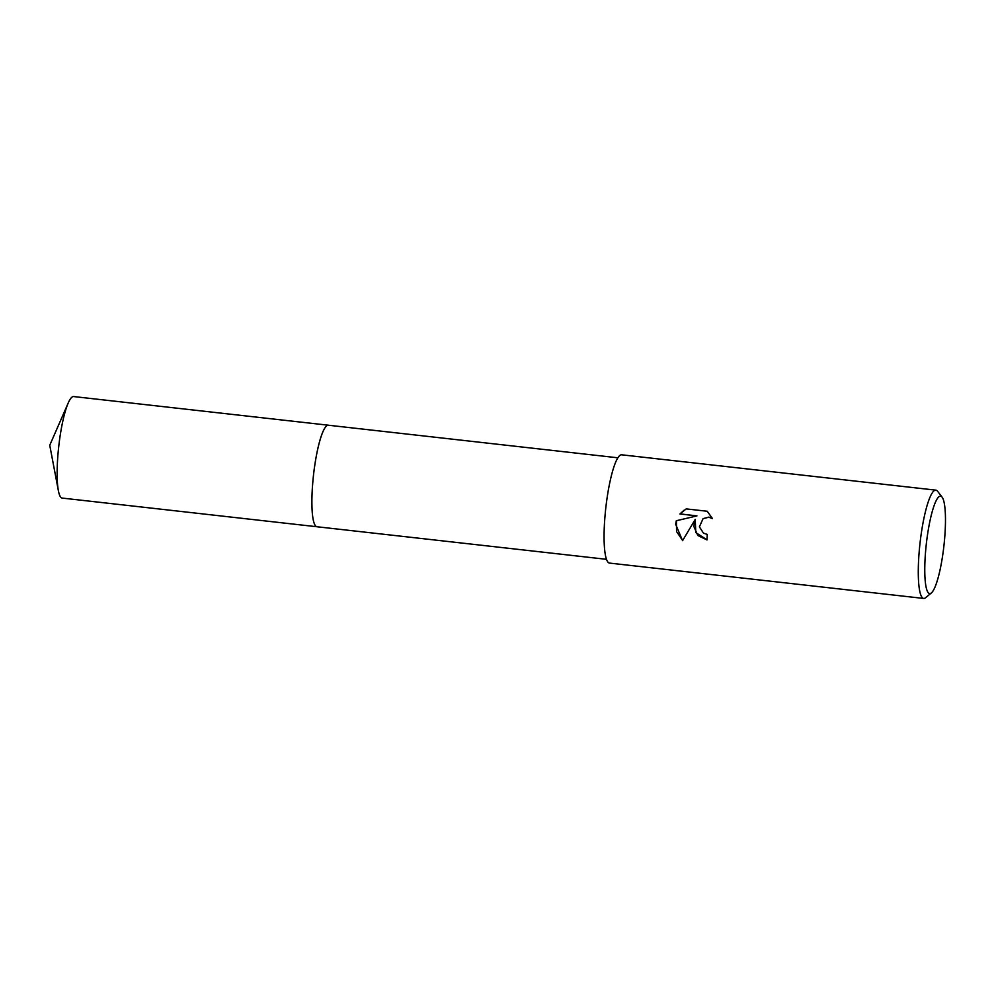<?xml version="1.0" encoding="UTF-8"?>
<svg xmlns="http://www.w3.org/2000/svg" width="995" height="995" viewBox="0 0 995 995"><rect width="100%" height="100%" fill="white"/><g stroke="black" fill="none" stroke-linecap="round" stroke-linejoin="round"><path stroke-width="1.49" d="M328.499 425.238A51.081 9.216 -83.6 0 0 312.741 482.824A51.081 9.216 -83.6 0 0 317.082 526.765A51.093 9.216 -83.6 0 1 316.97 526.753A51.081 9.216 -83.6 0 1 312.753 482.824A51.081 9.216 -83.6 0 1 328.4 425.226L617.895 457.799M693.751 526.218L695.231 519.415L682.57 540.671L675.63 524.178L676.314 520.746L696.96 515.895L679.933 513.98L686.214 508.893L707.221 511.256L712.47 518.569L708.776 517.213L703.055 518.656L699.398 526.852L703.465 533.121L707.271 534.439A54.489 9.838 96.4 0 0 706.997 539.937L697.818 535.484L693.751 526.218M931.345 592.97L925.599 597.721A54.489 9.838 -83.6 0 1 923.708 598.443A54.489 9.838 -83.6 0 1 919.193 551.578A54.489 9.838 -83.6 0 1 935.885 490.149A54.489 9.838 -83.6 0 1 937.576 491.269L942.128 497.164A49.041 8.855 -83.6 0 1 944.653 538.332A49.041 8.855 -83.6 0 1 931.345 592.97A49.041 8.855 -83.6 0 1 925.586 551.454A49.041 8.855 -83.6 0 1 942.128 497.164M923.708 598.443L609.5 563.083A54.489 9.838 -83.6 0 1 604.985 516.231A54.489 9.838 -83.6 0 1 621.676 454.802L935.885 490.149M706.997 539.837L695.791 532.586L695.231 519.415M703.104 518.619L708.913 517.114L712.358 518.32M684.162 510.124L680.058 513.893L696.96 515.895M676.426 520.721L676.55 531.541L682.645 540.534M316.97 526.753L62.212 498.085A51.081 9.216 -83.6 0 1 58.369 490.635A51.081 9.216 -83.6 0 1 68.232 402.975A51.081 9.216 -83.6 0 1 72.15 397.017A51.081 9.216 -83.6 0 1 73.63 396.557L328.4 425.213A51.093 9.216 -83.6 0 0 326.907 425.673A51.093 9.216 -83.6 0 0 313.102 478.894A51.093 9.216 -83.6 0 0 316.97 526.753L606.477 559.314M68.232 402.975L49.75 445.275L58.369 490.635"/></g></svg>
